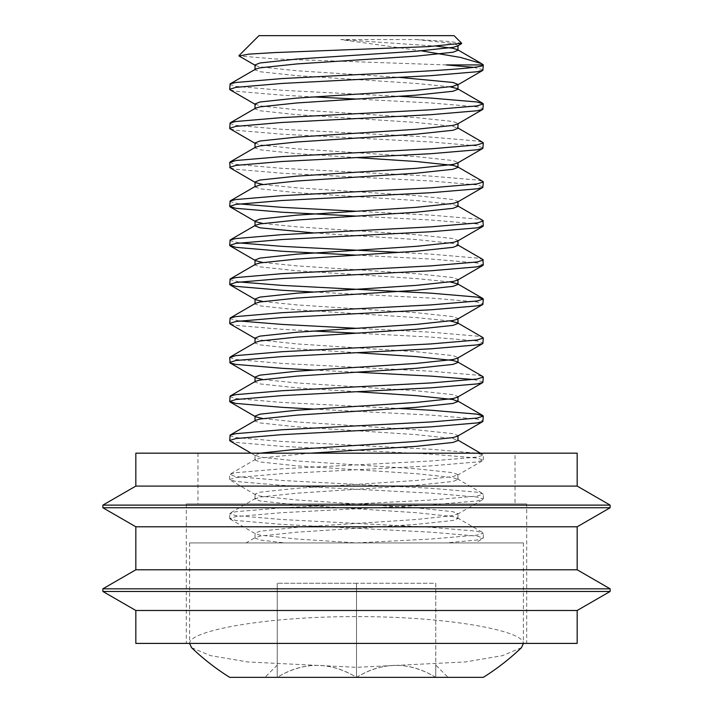 <?xml version="1.0" encoding="UTF-8"?>
<svg xmlns="http://www.w3.org/2000/svg" width="713" height="713" viewBox="0 0 713 713"><rect width="100%" height="100%" fill="white"/><g stroke="black" fill="none" stroke-linecap="round" stroke-linejoin="round"><path stroke-width="0.53" stroke-dasharray="3.56 2.67" d="M515.027 453.174L197.973 453.174L515.027 453.174L515.027 503.904L197.973 503.904L515.027 503.904M197.973 453.174L197.973 503.904M526.693 503.904L186.307 503.904L526.693 503.904L526.693 643.402L186.307 643.402L526.693 643.402M186.307 503.904L186.307 643.402M135.835 643.402L577.165 643.402M135.835 610.488L577.165 610.488M102.868 591.46L610.132 591.46M102.868 588.822L610.132 588.822M135.835 569.785L577.165 569.785M135.835 526.791L577.165 526.791M102.868 507.754L610.132 507.754M102.868 505.116L610.132 505.116M135.835 486.088L577.165 486.088M135.835 453.174L577.165 453.174M230.147 441.035L235.887 442.443L281.956 446.347L431.044 454.154L477.113 458.049L483.316 460.001L477.113 461.953L431.044 465.856L281.956 473.664L235.887 477.558L229.684 479.51L235.887 481.462L281.956 485.366L431.044 493.173L477.113 497.077L483.316 499.02L477.113 500.972L431.044 504.875L281.956 512.683L235.887 516.586L229.684 518.538L235.887 520.49L281.956 524.385L431.044 532.192L477.113 536.096L483.316 538.048L477.113 539.999L446.347 542.923L356.5 542.923L475.366 542.923L482.853 538.582M229.684 435.616L235.887 437.568L281.956 441.472L431.044 449.27L477.113 453.174L483.316 455.126L477.113 457.078L431.044 460.981L281.956 468.78L235.887 472.683L229.684 474.635L235.887 476.587L281.956 480.491L431.044 488.289L477.113 492.193L483.316 494.145L477.113 496.096L431.044 500L281.956 507.808L235.887 511.702L229.684 513.654L235.887 515.606L281.956 519.51L431.044 527.317L477.113 531.221L483.316 533.164L477.113 535.115L431.044 539.019L356.5 542.923L253.543 542.923L356.5 542.923L296.858 539.019L259.995 535.115L255.602 533.841L230.147 519.073M313.515 409.075L431.044 415.126L477.113 419.03L483.316 420.982M229.684 396.597L235.887 398.549L281.956 402.444L399.485 408.496M473.584 379.521L483.316 381.963M229.684 357.57L235.887 359.521L281.956 363.425L431.044 371.232L477.113 375.136L482.853 376.544M356.5 333.185L431.044 337.089L477.113 340.992L483.316 342.944M356.5 328.31L431.044 332.213L477.113 336.108L482.853 337.525M313.515 292.009L431.044 298.07L477.113 301.964L483.316 303.916M356.5 255.147L431.044 259.042L477.113 262.945L483.316 264.897M399.485 252.42L431.044 254.167L477.113 258.07L482.853 259.479M356.5 216.119L431.044 220.023L477.113 223.927L483.316 225.878M356.5 211.244L431.044 215.148L477.113 219.051L482.853 220.46M230.147 167.885L235.887 169.293L281.956 173.197L431.044 181.004L477.113 184.908L483.316 186.859M229.684 162.466L235.887 164.418L281.956 168.321L431.044 176.129L477.113 180.024L482.853 181.441M230.147 128.866L235.887 130.274L281.956 134.178L431.044 141.985L477.113 145.889L483.316 147.832M229.684 123.447L235.887 125.399L281.956 129.303L431.044 137.101L477.113 141.005L482.853 142.413M356.5 99.062L431.044 102.957L477.113 106.861L483.316 108.813M229.684 84.428L235.887 86.38L281.956 90.284L399.485 96.335M313.515 370.056L356.5 372.204M230.147 323.969L235.887 325.378L281.956 329.281L313.515 331.037M229.684 318.551L239.416 320.993M229.684 279.532L239.416 281.974M229.684 240.513L239.416 242.946M229.684 201.485L239.416 203.927M230.147 89.847L235.887 91.255L281.956 95.159L313.515 96.906M454.056 35.65L258.944 35.65M461.676 43.27L448.887 41.443L416.401 39.572L340.734 39.572L421.428 50.855M446.347 64.919L275.86 58.956L239.087 56.006M189.605 542.923L523.395 542.923L189.605 542.923L189.605 643.402M189.605 643.901C187.198 630.764 266.573 616.29 356.5 616.629C446.614 616.299 525.722 630.764 523.395 643.901M523.395 542.923L523.395 643.402M435.759 665.086L435.759 677.35L435.759 665.086L448.022 677.35L356.5 677.35L483.316 677.35M521.453 647.671L502.522 655.63L465.446 661.931L356.5 667.341L247.545 661.931L210.46 655.63L191.547 647.671M229.684 677.35L448.022 677.35M435.759 677.35C409.574 661.361 383.148 661.361 356.5 677.35C330.306 661.361 303.89 661.361 277.241 677.35C277.241 661.37 277.241 661.37 277.241 677.35C277.241 661.37 277.241 661.37 277.241 677.35C303.426 661.361 329.852 661.361 356.5 677.35C382.694 661.361 409.11 661.361 435.759 677.35L435.759 583.252L356.5 583.252L435.759 583.252L435.759 677.35M356.5 583.252L277.241 583.252L356.5 583.252L356.5 677.35L356.5 583.252M277.241 583.252L277.241 677.35L277.241 583.252M416.401 39.572L453.005 43.457L457.978 45.409L457.398 46.078M255.602 65.587L259.995 66.87L296.858 70.765L399.485 77.396M255.022 103.938L259.995 105.889L296.858 109.793L416.142 117.592L453.005 121.495L457.978 123.447L457.398 124.115M255.022 142.957L259.995 144.908L296.858 148.812L416.142 156.619L453.005 160.514L457.978 162.466L457.398 163.143M262.821 184.417L296.858 187.831L416.142 195.638L453.005 199.542L457.978 201.485L457.398 202.162M262.821 223.436L296.858 226.85L416.142 234.657L453.005 238.561L457.978 240.513L457.398 241.181M262.821 262.455L296.858 265.878L416.142 273.676L453.005 277.58L457.978 279.532L457.398 280.2M262.821 301.483L296.858 304.897L416.142 312.695L453.005 316.599L457.978 318.551L457.398 319.228M255.022 338.06L259.995 340.012L296.858 343.916L416.142 351.723L453.005 355.618L457.978 357.57L457.398 358.247M262.821 379.521L296.858 382.934L416.142 390.742L453.005 394.646L457.978 396.597L457.398 397.266M262.821 418.54L296.858 421.953L416.142 429.761L453.005 433.664L457.978 435.616L457.398 436.285M259.995 453.174L255.022 455.126L259.995 457.078L296.858 460.981L416.142 468.78L453.005 472.683L457.978 474.635L453.005 476.587L416.142 480.491L296.858 488.289L259.995 492.193L255.022 494.145L255.602 494.822L259.995 496.096L296.858 500L416.142 507.808L453.005 511.702L457.978 513.654L453.005 515.606L416.142 519.51L296.858 527.317L259.995 531.221L255.022 533.164L255.602 533.841M473.584 67.352L483.316 69.794M340.734 39.572L436.597 46.176M255.602 69.116L255.022 69.794L259.995 71.746L296.858 75.649L416.142 83.448L450.179 86.861M255.602 108.144L255.022 108.813L259.995 110.765L296.858 114.668L416.142 122.476L453.005 126.37L457.978 128.322M255.602 147.163L255.022 147.832L259.995 149.783L296.858 153.687L356.5 157.591M255.022 186.859L259.995 188.811L296.858 192.706L416.142 200.513L453.005 204.417L457.978 206.369M255.602 225.201L255.022 225.54M313.515 232.901L416.142 239.532L453.005 243.436L457.978 245.388M255.602 264.229L255.022 264.897L259.995 266.849L296.858 270.753L416.142 278.551L450.179 281.974M457.398 283.738L457.978 284.407M255.602 303.248L255.022 303.916L259.995 305.868L296.858 309.772L416.142 317.579L450.179 320.993M255.602 342.267L255.022 342.944L259.995 344.887L296.858 348.791L356.5 352.694M255.602 381.286L255.022 381.963L259.995 383.915L296.858 387.819L356.5 391.713M255.602 420.314L255.022 420.982L259.995 422.934L296.858 426.837L416.142 434.636L453.005 438.54L457.978 440.491M310.61 453.174L259.995 458.049L255.022 460.001L259.995 461.953L296.858 465.856L416.142 473.664L453.005 477.558L457.978 479.51L453.005 481.462L416.142 485.366L296.858 493.173L259.995 497.077L255.022 499.02L259.995 500.972L296.858 504.875L416.142 512.683L453.005 516.586L457.978 518.538L453.005 520.49L416.142 524.385L296.858 532.192L259.995 536.096L255.022 538.048L259.995 539.999L284.612 542.923L246.038 542.923L255.602 537.37M483.316 538.048L483.316 533.164M483.316 499.02L483.316 494.145M483.316 460.001L483.316 455.126M229.684 518.538L229.684 513.654M229.684 479.51L229.684 474.635M277.241 665.086L264.978 677.35M255.602 104.606L255.022 104.276M255.602 143.634L255.022 143.295M255.602 182.653L255.022 182.314M255.602 338.737L255.022 338.399M255.602 455.794L251.083 453.174M457.398 475.313L482.853 460.545M255.602 494.822L230.147 480.054M457.398 514.331L482.853 499.563M255.022 460.001L255.022 455.126M457.978 479.51L457.978 474.635M255.022 499.02L255.022 494.145M457.978 518.538L457.978 513.654M255.022 538.048L255.022 533.164M457.398 127.654L457.978 127.983M457.398 205.692L457.978 206.03M457.398 244.719L457.978 245.049M457.398 361.776L457.978 362.115M457.398 439.823L457.978 440.153M480.419 453.174L482.853 454.582M255.602 459.332L230.147 474.092M457.398 478.842L482.853 493.61M255.602 498.351L230.147 513.119M457.398 517.861L482.853 532.629"/><path stroke-width="1.07" d="M135.835 486.088L577.165 486.088L577.165 453.174L135.835 453.174L135.835 486.088L102.868 505.116L102.868 507.754L610.132 507.754L610.132 505.116L102.868 505.116M577.165 486.088L610.132 505.116M610.132 507.754L577.165 526.791L135.835 526.791L102.868 507.754M135.835 526.791L135.835 569.785L102.868 588.822L102.868 591.46L610.132 591.46L610.132 588.822L102.868 588.822M577.165 526.791L577.165 569.785L135.835 569.785M577.165 569.785L610.132 588.822M610.132 591.46L577.165 610.488L135.835 610.488L102.868 591.46M135.835 610.488L135.835 643.402L577.165 643.402L577.165 610.488M399.485 408.496L431.044 410.251L477.113 414.155L483.316 416.107L482.853 421.526L477.113 422.934L431.044 426.837L281.956 434.636L235.887 438.54L229.684 440.491L230.147 441.035L251.083 453.174M483.316 416.107L477.113 418.059L431.044 421.953L281.956 429.761L235.887 433.664L230.147 435.073L229.684 440.491M356.5 372.204L431.044 376.108L473.584 379.521M450.179 320.993L457.398 322.757L482.853 337.525L483.316 338.06L482.853 343.479L477.113 344.887L431.044 348.791L356.5 352.694L416.142 356.598L453.005 360.502L457.398 361.776L482.853 376.544L483.316 377.088L482.853 382.498L477.113 383.915L431.044 387.819L281.956 395.617L235.887 399.521L229.684 401.472L235.887 403.424L281.956 407.328L313.515 409.075M483.316 377.088L477.113 379.031L431.044 382.934L281.956 390.742L235.887 394.646L230.147 396.054L229.684 401.472M483.316 338.06L477.113 340.012L431.044 343.916L281.956 351.723L235.887 355.618L229.684 357.57L230.147 362.988L235.887 364.405L281.956 368.3L313.515 370.056M239.416 281.974L281.956 285.387L431.044 293.186L477.113 297.089L483.316 299.041L482.853 304.46L477.113 305.868L431.044 309.772L281.956 317.579L235.887 321.483L229.684 323.426L230.147 323.969L255.602 338.737M483.316 299.041L477.113 300.993L431.044 304.897L281.956 312.695L235.887 316.599L230.147 318.016L229.684 323.426M457.398 244.719L482.853 259.479L483.316 264.897L477.113 266.849L431.044 270.753L281.956 278.551L235.887 282.455L229.684 284.407L235.887 286.359L281.956 290.262L313.515 292.009M239.416 242.946L281.956 246.359L399.485 252.42M483.316 260.022L477.113 261.974L431.044 265.878L281.956 273.676L235.887 277.58L230.147 278.988L229.684 284.407M457.398 205.692L482.853 220.46L483.316 225.878L477.113 227.83L431.044 231.734L281.956 239.532L235.887 243.436L229.684 245.388L235.887 247.34L281.956 251.243L356.5 255.147M483.316 221.003L477.113 222.955L431.044 226.85L281.956 234.657L235.887 238.561L230.147 239.969L229.684 245.388M457.398 127.654L482.853 142.413L483.316 142.957L482.853 148.375L477.113 149.783L431.044 153.687L356.5 157.591L416.142 161.494L453.005 165.398L457.398 166.673L482.853 181.441L483.316 181.975L482.853 187.394L477.113 188.811L431.044 192.706L281.956 200.513L235.887 204.417L229.684 206.369L235.887 208.321L281.956 212.216L356.5 216.119M483.316 181.975L477.113 183.927L431.044 187.831L281.956 195.638L235.887 199.542L230.147 200.95L229.684 206.369M483.316 142.957L477.113 144.908L431.044 148.812L281.956 156.619L235.887 160.514L229.684 162.466L230.147 167.885L255.602 182.653L262.821 184.417M399.485 96.335L431.044 98.082L477.113 101.986L483.316 103.938L482.853 109.356L477.113 110.765L431.044 114.668L281.956 122.476L235.887 126.37L229.684 128.322L230.147 128.866L255.602 143.634M483.316 103.938L477.113 105.889L431.044 109.793L281.956 117.592L235.887 121.495L230.147 122.903L229.684 128.322M356.5 352.694L281.956 356.598L235.887 360.502L229.684 362.454M313.515 331.037L356.5 333.185M239.416 320.993L281.956 324.406L356.5 328.31M239.416 203.927L281.956 207.34L356.5 211.244M356.5 157.591L281.956 161.494L235.887 165.398L229.684 167.35M421.428 50.855L460.598 57.432L481.56 63.626L483.316 64.919L482.853 70.337L477.113 71.746L431.044 75.649L281.956 83.448L235.887 87.351L229.684 89.303L230.147 89.847L255.602 104.606M313.515 96.906L356.5 99.062M473.584 67.352L446.347 64.919L483.316 64.919C485.09 68.172 424.244 71.416 356.5 74.669L281.956 78.573L235.887 82.476L230.147 83.884L229.684 89.303M238.962 55.641L258.944 35.65L454.056 35.65L461.676 43.27L428.388 46.612L274.719 52.584L248.962 54.126L239.087 56.006L255.602 65.587L255.022 64.919L259.995 62.967L296.858 59.063L416.142 51.256L453.005 47.352L457.398 46.078L461.525 43.68M189.605 643.402L191.547 647.671A238.748 238.748 0 0 0 229.684 677.35L483.316 677.35A238.748 238.748 0 0 0 521.453 647.671L523.36 643.402M523.395 643.402L523.395 643.901M399.485 77.396L453.005 82.476L457.978 84.428L453.005 86.38L416.142 90.284L296.858 98.082L259.995 101.986L255.022 103.938L255.022 108.813M482.853 109.356L457.398 124.115L453.005 125.399L416.142 129.303L296.858 137.101L259.995 141.005L255.022 142.957L255.022 147.832M482.853 148.375L457.398 163.143L453.005 164.418L416.142 168.321L296.858 176.129L259.995 180.024L255.022 181.975L255.602 182.653M482.853 187.394L457.398 202.162L453.005 203.437L416.142 207.34L296.858 215.148L259.995 219.051L255.022 221.003L255.602 221.672L262.821 223.436M482.853 226.422L457.398 241.181L453.005 242.465L416.142 246.359L296.858 254.167L259.995 258.07L255.022 260.022L255.602 260.691L262.821 262.455M482.853 265.441L457.398 280.2L453.005 281.483L416.142 285.387L296.858 293.186L259.995 297.089L255.022 299.041L255.602 299.718L262.821 301.483M482.853 304.46L457.398 319.228L453.005 320.502L416.142 324.406L296.858 332.213L259.995 336.108L255.022 338.06L255.022 342.944M482.853 343.479L457.398 358.247L453.005 359.521L416.142 363.425L296.858 371.232L259.995 375.136L255.022 377.088L255.602 377.756L262.821 379.521M482.853 382.498L457.398 397.266L453.005 398.549L416.142 402.444L296.858 410.251L259.995 414.155L255.022 416.107L255.602 416.775L262.821 418.54M482.853 421.526L457.398 436.285L453.005 437.568L416.142 441.472L296.858 449.27L259.995 453.174M436.597 46.176L453.005 48.332L457.398 49.607L457.978 50.284L453.005 52.236L416.142 56.14L296.858 63.938L259.995 67.842L255.602 69.116L230.147 83.884M450.179 86.861L457.398 88.635L457.978 89.303L453.005 91.255L416.142 95.159L296.858 102.957L259.995 106.861L255.602 108.144L230.147 122.903M457.978 123.447L457.978 128.322L453.005 130.274L416.142 134.178L296.858 141.985L259.995 145.889L255.602 147.163L230.147 161.931M457.398 166.673L457.978 167.35L453.005 169.293L416.142 173.197L296.858 181.004L259.995 184.908L255.022 186.859L255.022 181.975M457.978 201.485L457.978 206.369L453.005 208.321L416.142 212.216L296.858 220.023L259.995 223.927L255.602 225.201L230.147 239.969M255.022 221.003L255.022 225.878L259.995 227.83L313.515 232.901M457.978 240.513L457.978 245.388L453.005 247.34L416.142 251.243L296.858 259.042L259.995 262.945L255.602 264.229L230.147 278.988M450.179 281.974L457.398 283.738L482.853 298.497M457.978 279.532L457.978 284.407L453.005 286.359L416.142 290.262L296.858 298.07L259.995 301.964L255.602 303.248L230.147 318.016M457.398 322.757L457.978 323.426L453.005 325.378L416.142 329.281L296.858 337.089L259.995 340.992L255.602 342.267L230.147 357.035M457.398 361.776L457.978 362.454L453.005 364.405L416.142 368.3L296.858 376.108L259.995 380.011L255.602 381.286L230.147 396.054M356.5 391.713L416.142 395.617L453.005 399.521L457.978 401.472L453.005 403.424L416.142 407.328L296.858 415.126L259.995 419.03L255.602 420.314L230.147 435.073M457.978 435.616L457.978 440.491L453.005 442.443L416.142 446.347L310.61 453.174M457.398 85.097L482.853 70.337M255.602 221.672L230.147 206.904M255.602 260.691L230.147 245.932M255.602 299.718L230.147 284.95M255.602 377.756L230.147 362.988M255.602 416.775L230.147 402.016M457.978 50.284L457.978 45.409M255.022 69.794L255.022 64.919M457.978 89.303L457.978 84.428M457.978 167.35L457.978 162.466M255.022 264.897L255.022 260.022M255.022 303.916L255.022 299.041M457.978 323.426L457.978 318.551M457.978 362.454L457.978 357.57M255.022 381.963L255.022 377.088M457.978 401.472L457.978 396.597M255.022 420.982L255.022 416.107M481.56 63.626L457.398 49.607M457.398 88.635L482.853 103.394M255.602 186.182L230.147 200.95M457.398 400.795L482.853 415.563M457.978 440.153L480.419 453.174"/></g></svg>
